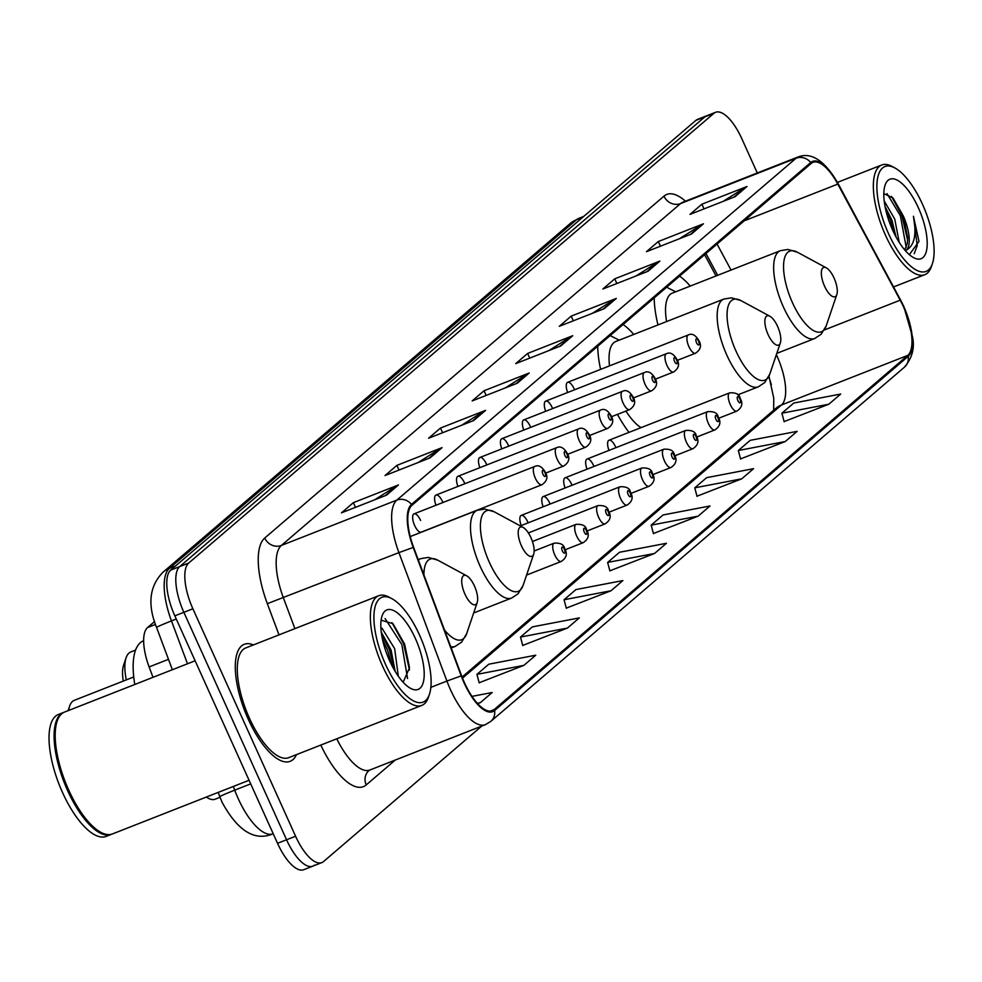 <?xml version="1.0" encoding="UTF-8"?>
<svg xmlns="http://www.w3.org/2000/svg" width="982" height="982" viewBox="0 0 982 982"><rect width="100%" height="100%" fill="white"/><g stroke="black" fill="none" stroke-linecap="round" stroke-linejoin="round"><path stroke-width="1.47" d="M633.758 334.445A69.403 26.33 68.6 0 0 623.104 324.502M597.731 346.229A69.403 26.33 68.6 0 0 600.616 369.379M690.236 286.081A69.403 26.33 68.6 0 0 679.581 276.138M654.208 297.865A69.403 26.33 68.6 0 0 658.001 324.932M574.2 388.933A9.82 3.732 68.6 0 0 567.633 382.329A9.82 3.732 68.6 0 0 567.633 392.505M552.252 407.726A9.82 3.732 68.6 0 0 545.697 401.122A9.82 3.732 68.6 0 0 545.685 411.298M530.317 426.507A9.82 3.732 68.6 0 0 523.75 419.915A9.82 3.732 68.6 0 0 523.75 430.091M508.369 445.3A9.82 3.732 68.6 0 0 501.814 438.696A9.82 3.732 68.6 0 0 501.802 448.872M486.434 464.093A9.82 3.732 68.6 0 0 479.867 457.489A9.82 3.732 68.6 0 0 479.867 467.665M464.486 482.874A9.82 3.732 68.6 0 0 457.931 476.282A9.82 3.732 68.6 0 0 457.919 486.458M442.551 501.667A9.82 3.732 68.6 0 0 435.983 495.063A9.82 3.732 68.6 0 0 435.983 505.239M420.603 520.46A9.82 3.732 68.6 0 0 414.048 513.856A9.82 3.732 68.6 0 0 414.662 525.542A9.82 3.732 68.6 0 0 421.229 532.134L541.88 484.752A9.82 3.732 -111.4 0 1 535.325 478.16A9.82 3.732 -111.4 0 1 534.699 466.475L414.048 513.856M593.607 465.615A9.82 3.732 68.6 0 0 587.04 459.024A9.82 3.732 68.6 0 0 587.04 469.187M571.659 484.408A9.82 3.732 68.6 0 0 565.104 477.804A9.82 3.732 68.6 0 0 565.104 487.98M549.724 503.189A9.82 3.732 68.6 0 0 543.169 496.597A9.82 3.732 68.6 0 0 543.156 506.773M527.776 521.982A9.82 3.732 68.6 0 0 521.221 515.39A9.82 3.732 68.6 0 0 521.221 525.554M615.542 446.822A9.82 3.732 68.6 0 0 608.987 440.231A9.82 3.732 68.6 0 0 608.987 450.407M716.038 275.954L704.61 254.706M771.373 384.784A52.377 19.873 68.6 0 0 768.71 376.781M617.469 414.379A69.403 26.33 68.6 0 0 629.008 432.362M153.008 677.322L149.117 666.938A39.28 14.902 -111.4 0 1 147.558 627.547L154.591 621.52M220.042 797.286L215.168 799.201A39.28 14.902 -111.4 0 1 206.343 797.053M757.294 172.979L741.815 138.695A39.28 14.902 68.6 0 0 715.571 112.304L697.527 119.387A39.28 14.902 68.6 0 0 695.833 120.418L170.672 570.137A39.28 14.902 68.6 0 0 174.833 615.849L277.538 843.305A39.28 14.902 68.6 0 0 303.782 869.696L312.804 866.149A39.28 14.902 68.6 0 0 314.486 865.13M706.549 115.851A39.28 14.902 68.6 0 0 704.855 116.87L179.694 566.589A39.28 14.902 68.6 0 0 183.855 612.302L286.56 839.757A39.28 14.902 68.6 0 0 312.804 866.149A39.28 14.902 68.6 0 1 286.56 839.757L183.855 612.302A39.28 14.902 68.6 0 1 179.694 566.589L704.855 116.87A39.28 14.902 68.6 0 1 706.549 115.851M253.393 644.941A62.848 23.85 68.6 0 0 244.223 644.315A62.848 23.85 68.6 0 0 248.188 719.094A62.848 23.85 68.6 0 0 290.169 761.32A62.848 23.85 68.6 0 0 296.466 754.63A62.848 23.85 68.6 0 1 290.169 761.32A62.848 23.85 68.6 0 1 248.188 719.094A62.848 23.85 68.6 0 1 244.223 644.315A62.848 23.85 68.6 0 1 253.393 644.941M903.366 306.605A41.907 15.896 -111.4 0 1 907.81 355.361L494.167 709.581A41.907 15.896 -111.4 0 1 492.363 710.673A41.907 15.896 -111.4 0 1 461.601 675.776L413.606 547.342A41.907 15.896 -111.4 0 1 411.937 505.325L811.169 163.454A41.907 15.896 -111.4 0 1 812.961 162.361A41.907 15.896 -111.4 0 1 837.793 184.1L900.199 300.185A41.907 15.896 -111.4 0 1 903.366 306.605M903.686 306.335A42.95 16.301 68.6 0 0 900.433 299.755L838.027 183.671A42.95 16.301 68.6 0 0 810.739 162.509L411.507 504.38A42.95 16.301 68.6 0 0 413.213 547.44L461.209 675.874A42.95 16.301 68.6 0 0 494.597 710.526L908.24 356.319A42.95 16.301 68.6 0 0 903.686 306.335M479.167 682.748L523.86 665.379L535.742 655.203L488.815 664.188L476.933 674.364L479.204 682.907M522.731 645.432L567.424 628.075L579.306 617.899L532.379 626.884L520.497 637.06L522.768 645.604M566.295 608.128L611 590.759L622.883 580.583L575.943 589.568L564.061 599.744L566.344 608.3M784.127 421.597L828.82 404.228L840.702 394.052L793.775 403.037L781.893 413.213L784.164 421.769M740.563 458.901L785.256 441.532L797.139 431.356L750.211 440.341L738.329 450.517L740.6 459.073M696.987 496.205L741.692 478.848L753.575 468.672L706.647 477.657L694.765 487.833L697.036 496.376M653.423 533.521L698.128 516.151L710.011 505.976L663.071 514.961L651.189 525.137L653.472 533.68M609.859 570.824L654.564 553.455L666.447 543.279L619.507 552.265L607.625 562.441L609.908 570.996M715.571 112.304A39.28 14.902 68.6 0 0 713.877 113.335L188.716 563.042A39.28 14.902 68.6 0 0 192.877 608.766L295.582 836.222A39.28 14.902 68.6 0 0 321.826 862.613A39.28 14.902 68.6 0 0 323.508 861.582L481.72 726.103M473.717 420.517L428.606 438.23L440.488 428.054L485.599 410.341L473.717 420.517M430.153 457.821L385.042 475.534L396.924 465.358L442.035 447.645L430.153 457.821M386.589 495.124L341.478 512.837L353.36 502.661L398.459 484.948L386.589 495.124M604.409 308.594L559.31 326.306L571.193 316.13L616.291 298.418L604.409 308.594M647.973 271.29L602.874 289.003L614.757 278.827L659.855 261.114L647.973 271.29M691.549 233.986L646.438 251.699L658.321 241.523L703.431 223.81L691.549 233.986M735.113 196.67L690.002 214.383L701.885 204.207L746.995 186.494L735.113 196.67M517.281 383.213L472.17 400.926L484.052 390.75L529.163 373.037L517.281 383.213M560.845 345.897L515.746 363.61L527.616 353.434L572.727 335.721L560.845 345.897M477.731 703.689L480.296 702.682L492.178 692.506L472.011 696.373M527.616 353.434L529.74 358.123M548.791 350.635L571.229 336.482A10.471 9.611 49.4 0 1 572.727 335.721M484.052 390.75L486.164 395.427M505.227 387.939L527.665 373.786A10.471 9.611 49.4 0 1 529.163 373.037M701.885 204.207L703.996 208.896M723.059 201.408L745.485 187.255A10.471 9.611 49.4 0 1 746.995 186.494M658.321 241.523L660.432 246.2M679.495 238.712L701.921 224.571A10.471 9.611 49.4 0 1 703.431 223.81M614.757 278.827L616.868 283.503M635.931 276.016L658.357 261.875A10.471 9.611 49.4 0 1 659.855 261.114M571.193 316.13L573.304 320.807M592.355 313.332L614.793 299.179A10.471 9.611 49.4 0 1 616.291 298.418M353.36 502.661L355.472 507.35M374.535 499.863L396.961 485.709A10.471 9.611 49.4 0 1 398.459 484.948M396.924 465.358L399.036 470.034M418.099 462.559L440.525 448.406A10.471 9.611 49.4 0 1 442.035 447.645M440.488 428.054L442.6 432.731M461.663 425.243L484.089 411.102A10.471 9.611 49.4 0 1 485.599 410.341M654.564 553.455L607.625 562.441M698.128 516.151L651.189 525.137M741.692 478.848L694.765 487.833M785.256 441.532L738.329 450.517M828.82 404.228L781.893 413.213M611 590.759L564.061 599.744M567.424 628.075L520.497 637.06M523.86 665.379L476.933 674.364M480.296 702.682L477.326 703.247M888.477 233.544A56.305 21.371 68.6 0 0 932.434 263.557A56.305 21.371 68.6 0 0 922.54 204.366A56.305 21.371 68.6 0 0 894.897 167.959A56.305 21.371 68.6 0 0 877.122 181.572A56.305 21.371 68.6 0 0 888.477 233.544M894.897 167.959L892.147 166.474A58.92 22.365 68.6 0 0 881.713 165.001A58.92 22.365 68.6 0 0 885.433 235.103A58.92 22.365 68.6 0 0 924.786 274.69A58.92 22.365 68.6 0 0 931.427 266.515L932.434 263.557M884.205 200.979L894.725 219.035L899.23 242.382M885.064 206.601L891.914 220.14L896.087 237.055M909.369 254.669L918.98 241.376L913.444 216.273C916.832 234.293 914.463 245.586 906.325 250.165A29.595 11.232 68.6 0 0 903.182 215.721L907.687 237.742L907.294 243.487L904.778 249.993M906.325 250.165L905.429 250.741M918.416 207.902A42.692 16.203 68.6 0 0 885.089 185.144A42.692 16.203 68.6 0 0 892.589 230.009A42.692 16.203 68.6 0 0 913.555 257.628A42.692 16.203 68.6 0 0 927.033 247.304A42.692 16.203 68.6 0 0 918.416 207.902M903.182 215.721L892.969 197.959L883.812 193.601M913.444 216.273L917.225 245.623L914.205 253.7M886.992 193.589L900.396 215.819L906.226 247.439M887.446 216.261L891.938 228.524M891.496 196.461L901.807 215.267L907.638 240.222M885.58 209.08L890.527 219.698L895.105 235.189M824.561 286.179A15.712 5.966 68.6 0 0 836.824 294.563A15.712 5.966 68.6 0 0 834.062 278.041A15.712 5.966 68.6 0 0 826.353 267.877A15.712 5.966 68.6 0 0 821.394 271.683A15.712 5.966 68.6 0 0 824.561 286.179M776.811 353.373L814.802 338.459A47.136 17.885 68.6 0 1 783.317 306.789A47.136 17.885 68.6 0 1 780.346 250.705L672.253 293.152A47.136 17.885 68.6 0 0 666.582 321.556M768.084 334.543A15.712 5.966 68.6 0 0 780.346 342.927A15.712 5.966 68.6 0 0 777.584 326.405A15.712 5.966 68.6 0 0 769.876 316.241A15.712 5.966 68.6 0 0 764.917 320.046A15.712 5.966 68.6 0 0 768.084 334.543M625.939 411.053A47.136 17.885 68.6 0 0 641.086 427.624M737.826 394.862L758.325 386.822A47.136 17.885 68.6 0 1 726.84 355.153A47.136 17.885 68.6 0 1 723.869 299.056L615.775 341.515A47.136 17.885 68.6 0 0 609.515 365.881M521.417 545.771A15.712 5.966 68.6 0 0 533.68 554.143A15.712 5.966 68.6 0 0 530.918 537.633A15.712 5.966 68.6 0 0 523.21 527.469A15.712 5.966 68.6 0 0 518.25 531.262A15.712 5.966 68.6 0 0 521.417 545.771M135.553 650.084L130.839 651.938A41.907 15.896 68.6 0 0 126.113 657.744A41.907 15.896 68.6 0 0 126.297 679.9M126.113 657.744L123.609 665.145A35.352 13.417 68.6 0 0 123.266 681.091M464.94 594.135A15.712 5.966 68.6 0 0 477.203 602.506A15.712 5.966 68.6 0 0 474.441 585.996A15.712 5.966 68.6 0 0 466.732 575.833A15.712 5.966 68.6 0 0 461.773 579.625A15.712 5.966 68.6 0 0 464.94 594.135M143.642 640.73L143.409 640.829A72.017 27.324 68.6 0 0 134.792 684.479M133.736 676.979L74.362 700.301A41.907 15.896 68.6 0 0 69.636 706.107A41.907 15.896 68.6 0 0 68.666 710.44M385.484 664.262A56.305 21.371 68.6 0 0 429.441 694.274A56.305 21.371 68.6 0 0 419.547 635.096A56.305 21.371 68.6 0 0 391.904 598.676A56.305 21.371 68.6 0 0 374.142 612.289A56.305 21.371 68.6 0 0 385.484 664.262M391.904 598.676L389.154 597.191A58.92 22.365 68.6 0 0 378.721 595.718A58.92 22.365 68.6 0 0 382.44 665.821A58.92 22.365 68.6 0 0 421.806 705.407A58.92 22.365 68.6 0 0 428.447 697.232L429.441 694.274M378.721 595.718L245.66 647.973A58.92 22.365 68.6 0 0 249.379 718.075A58.92 22.365 68.6 0 0 288.733 757.662L421.806 705.407M195.123 660.788L64.53 712.073A65.475 24.845 68.6 0 0 57.152 721.156A65.475 24.845 68.6 0 0 68.666 789.97A65.475 24.845 68.6 0 0 100.815 832.306A65.475 24.845 68.6 0 0 112.402 833.951L249.072 780.273M57.03 721.524A64.812 24.599 68.6 0 0 56.907 721.893A64.812 24.599 68.6 0 0 68.298 790.019A64.812 24.599 68.6 0 0 100.127 831.938A64.812 24.599 68.6 0 0 100.459 832.122M63.977 712.306A65.475 24.845 68.6 0 0 63.413 712.515A65.475 24.845 68.6 0 0 67.537 790.412A65.475 24.845 68.6 0 0 111.273 834.393A65.475 24.845 68.6 0 0 111.825 834.148M63.413 712.515L58.331 714.503A65.475 24.845 68.6 0 0 62.467 792.4A65.475 24.845 68.6 0 0 106.191 836.382L111.273 834.393M380.881 627.67L382.084 628.32L394.641 648.623L398.311 676.205M381.262 632.138L391.057 650.023L395.181 671.393M415.435 638.619A42.692 16.203 68.6 0 0 382.096 615.861A42.692 16.203 68.6 0 0 389.608 660.739A42.692 16.203 68.6 0 0 410.562 688.357A42.692 16.203 68.6 0 0 424.04 678.034A42.692 16.203 68.6 0 0 415.435 638.619M403.148 682.245L409.519 667.723L404.633 644.155L392.984 623.668L381.126 620.194M385.091 618.574L401.834 644.536L407.555 678.513M382.379 638.84L387.522 650.158L392.002 665.698M392.014 622.662L403.627 643.824L409.469 669.994M381.433 633.451L389.314 649.458L394.69 670.583M155.5 624.429L147.558 627.547M168.487 659.327L149.117 666.938M233.335 786.459L234.723 790.154A52.377 19.873 68.6 0 0 238.196 798.587A52.377 19.873 68.6 0 0 273.18 833.767L273.229 833.755M250.705 783.869L234.723 790.154A26.183 1.056 159.5 0 0 219.845 796.758L218.213 792.388M695.833 120.418L713.877 113.335M277.538 843.305L295.582 836.222M174.833 615.849L192.877 608.766M170.672 570.137L188.716 563.042M570.211 223.528A26.183 24.022 49.4 0 1 576.544 219.722L169.383 568.382A52.377 19.873 68.6 0 0 171.469 620.906A26.183 1.056 159.5 0 0 156.592 627.51C147.275 604.47 149.424 586.021 163.049 572.187L570.211 223.528L578.803 218.36A52.377 19.873 68.6 0 0 576.544 219.722L582.682 217.317M187.488 663.783L171.469 620.906L176.269 619.016M163.049 572.187A26.183 24.022 49.4 0 1 169.383 568.382L175.52 565.976M907.81 355.361L781.512 404.965A41.907 15.896 68.6 0 0 777.069 356.196A41.907 15.896 68.6 0 0 776.369 354.674M395.267 760.056L366.225 784.925A13.097 12.017 49.4 0 1 368.987 770.551L369.895 770.011A52.377 19.873 68.6 0 1 336.777 738.795M366.225 784.925A65.475 24.845 -111.4 0 1 320.795 745.08M900.015 298.97A13.097 3.646 151.7 0 1 900.31 299.314A13.097 3.646 151.7 0 1 900.433 299.755M411.507 504.38A13.097 12.017 -130.6 0 0 396.838 500.096L796.058 158.237A13.097 12.017 49.4 0 1 810.739 162.509M413.213 547.44L398.913 552.62A52.377 19.873 -111.4 0 1 396.838 500.096L281.368 545.452A52.377 19.873 68.6 0 0 283.442 597.964L294.907 628.64M494.597 710.526A13.097 12.017 49.4 0 1 490.791 721.402L904.422 367.194C912.266 357.988 914.942 347.812 912.474 336.691L903.686 306.139L837.904 183.229A13.097 3.646 151.7 0 1 838.027 183.671M663.967 196.155A13.097 12.017 49.4 0 0 680.587 203.581L796.058 158.237A52.377 19.873 -111.4 0 1 798.305 156.862L682.834 202.218A52.377 19.873 68.6 0 0 680.587 203.581L281.368 545.452A13.097 12.017 49.4 0 1 264.735 538.026L663.967 196.155A65.475 24.845 -111.4 0 1 685.436 201.2M461.209 675.874L446.908 681.054L398.913 552.62L267.337 603.672A65.475 24.845 -111.4 0 1 264.735 538.026M490.791 721.402L485.366 724.667A52.377 19.873 -111.4 0 1 446.908 681.054L430.877 687.351M904.422 367.194A13.097 12.017 -130.6 0 0 908.24 356.319M278.998 634.888L267.337 603.672M494.167 709.581L490.3 711.091M462.51 678.132L781.512 404.965A23.568 21.616 49.4 0 0 775.805 408.389L462.08 677.04M900.199 300.185L824.389 329.952M837.793 184.1L744.098 220.889M731.038 270.062L717.056 244.052M559.715 346.351L571.229 336.482M603.279 309.035L614.793 299.179M646.843 271.732L658.357 261.875M690.407 234.428L701.921 224.571M733.971 197.124L745.485 187.255M516.139 383.655L527.665 373.786M472.575 420.959L484.089 411.102M429.011 458.263L440.525 448.406M385.447 495.579L396.961 485.709M780.346 250.705L787.957 249.465L797.384 252.214A43.306 16.436 68.6 0 0 783.722 262.685A43.306 16.436 68.6 0 0 792.449 302.665A43.306 16.436 68.6 0 0 826.255 325.742L836.824 294.563M723.869 299.056L731.48 297.828L740.907 300.578A43.306 16.436 68.6 0 0 727.245 311.048A43.306 16.436 68.6 0 0 735.972 351.028A43.306 16.436 68.6 0 0 769.778 374.105L780.346 342.927M410.218 536.589L477.203 510.284L484.813 509.057L494.253 511.806A43.306 16.436 68.6 0 0 480.579 522.277A43.306 16.436 68.6 0 0 489.318 562.244A43.306 16.436 68.6 0 0 523.124 585.333L533.68 554.143M477.203 510.284A47.136 17.885 68.6 0 0 480.173 566.369A47.136 17.885 68.6 0 0 511.671 598.038L518.079 593.766L523.124 585.333M444.515 630.051A43.306 16.436 68.6 0 0 466.646 633.697L477.203 602.506M450.726 646.696A47.136 17.885 68.6 0 0 455.194 646.402L461.601 642.13L466.646 633.697M418.197 559.642L420.726 558.648A47.136 17.885 68.6 0 0 418.393 560.157M420.726 558.648L428.336 557.42L437.776 560.17A43.306 16.436 68.6 0 0 423.929 574.961M730.264 404.535A9.82 3.732 -111.4 0 1 729.651 392.849C736.119 392.456 739.63 394.322 740.195 398.447C743.19 403.344 742.073 407.579 736.831 411.127A9.82 3.732 -111.4 0 1 730.264 404.535M739.863 398.925A3.277 1.24 68.6 0 0 737.531 396.814A3.277 1.24 68.6 0 0 737.887 400.619A3.277 1.24 68.6 0 0 740.207 402.73A3.277 1.24 68.6 0 0 739.863 398.925M708.329 423.316A9.82 3.732 -111.4 0 1 707.703 411.63C714.172 411.249 717.695 413.115 718.247 417.24C721.254 422.137 720.125 426.36 714.884 429.92A9.82 3.732 -111.4 0 1 708.329 423.316M717.928 417.718A3.277 1.24 68.6 0 0 715.596 415.595A3.277 1.24 68.6 0 0 715.939 419.412A3.277 1.24 68.6 0 0 718.272 421.523A3.277 1.24 68.6 0 0 717.928 417.718M686.381 442.109A9.82 3.732 -111.4 0 1 685.767 430.423C692.236 430.042 695.747 431.908 696.312 436.02C699.307 440.93 698.19 445.153 692.948 448.7A9.82 3.732 -111.4 0 1 686.381 442.109M695.98 436.499A3.277 1.24 68.6 0 0 693.648 434.388A3.277 1.24 68.6 0 0 694.004 438.193A3.277 1.24 68.6 0 0 696.324 440.317A3.277 1.24 68.6 0 0 695.98 436.499M664.446 460.902A9.82 3.732 -111.4 0 1 663.82 449.216C670.289 448.823 673.812 450.689 674.364 454.813C677.371 459.711 676.242 463.946 671.001 467.493A9.82 3.732 -111.4 0 1 664.446 460.902M674.045 455.292A3.277 1.24 68.6 0 0 671.713 453.181A3.277 1.24 68.6 0 0 672.056 456.986A3.277 1.24 68.6 0 0 674.389 459.097A3.277 1.24 68.6 0 0 674.045 455.292M642.498 479.682A9.82 3.732 -111.4 0 1 641.884 467.997C648.353 467.616 651.864 469.482 652.429 473.606C655.424 478.504 654.307 482.727 649.065 486.286A9.82 3.732 -111.4 0 1 642.498 479.682M652.097 474.085A3.277 1.24 68.6 0 0 649.777 471.961A3.277 1.24 68.6 0 0 650.121 475.779A3.277 1.24 68.6 0 0 652.441 477.89A3.277 1.24 68.6 0 0 652.097 474.085M620.563 498.475A9.82 3.732 -111.4 0 1 619.937 486.79C626.406 486.409 629.928 488.275 630.481 492.387C633.488 497.297 632.359 501.52 627.117 505.067A9.82 3.732 -111.4 0 1 620.563 498.475M630.162 492.866A3.277 1.24 68.6 0 0 627.829 490.755A3.277 1.24 68.6 0 0 628.173 494.572A3.277 1.24 68.6 0 0 630.505 496.683A3.277 1.24 68.6 0 0 630.162 492.866M598.615 517.269A9.82 3.732 -111.4 0 1 598.001 505.583C604.47 505.19 607.981 507.056 608.545 511.18C611.54 516.078 610.423 520.313 605.182 523.86A9.82 3.732 -111.4 0 1 598.615 517.269M608.214 511.659A3.277 1.24 68.6 0 0 605.894 509.548A3.277 1.24 68.6 0 0 606.238 513.353A3.277 1.24 68.6 0 0 608.558 515.464A3.277 1.24 68.6 0 0 608.214 511.659M576.68 536.049A9.82 3.732 -111.4 0 1 576.053 524.363C582.522 523.983 586.045 525.849 586.598 529.973C589.605 534.871 588.476 539.093 583.234 542.653A9.82 3.732 -111.4 0 1 576.68 536.049M586.279 530.452A3.277 1.24 68.6 0 0 583.946 528.328A3.277 1.24 68.6 0 0 584.29 532.146A3.277 1.24 68.6 0 0 586.622 534.257A3.277 1.24 68.6 0 0 586.279 530.452M554.732 554.842A9.82 3.732 -111.4 0 1 554.118 543.156C560.587 542.776 564.098 544.642 564.662 548.754C567.657 553.664 566.54 557.886 561.299 561.446A9.82 3.732 -111.4 0 1 554.732 554.842M564.331 549.233A3.277 1.24 68.6 0 0 562.011 547.121A3.277 1.24 68.6 0 0 562.355 550.939A3.277 1.24 68.6 0 0 564.675 553.05A3.277 1.24 68.6 0 0 564.331 549.233M677.322 360.357L695.477 353.238A9.82 3.732 -111.4 0 1 688.91 346.634A9.82 3.732 -111.4 0 1 688.296 334.948L567.633 382.329M696.533 342.73A3.277 1.24 68.6 0 0 698.853 344.842A3.277 1.24 68.6 0 0 698.509 341.024A3.277 1.24 68.6 0 0 696.189 338.913A3.277 1.24 68.6 0 0 696.533 342.73M655.375 379.15L673.529 372.018A9.82 3.732 -111.4 0 1 666.974 365.427A9.82 3.732 -111.4 0 1 666.348 353.741L545.697 401.122M674.585 361.511A3.277 1.24 68.6 0 0 676.917 363.635A3.277 1.24 68.6 0 0 676.573 359.817A3.277 1.24 68.6 0 0 674.241 357.706A3.277 1.24 68.6 0 0 674.585 361.511M633.439 397.943L651.594 390.811A9.82 3.732 -111.4 0 1 645.027 384.22A9.82 3.732 -111.4 0 1 644.413 372.534L523.75 419.915M652.649 380.304A3.277 1.24 68.6 0 0 654.969 382.415A3.277 1.24 68.6 0 0 654.626 378.61A3.277 1.24 68.6 0 0 652.306 376.499A3.277 1.24 68.6 0 0 652.649 380.304M611.491 416.724L629.646 409.604A9.82 3.732 -111.4 0 1 623.091 403.001A9.82 3.732 -111.4 0 1 622.465 391.315L501.814 438.696M630.702 399.097A3.277 1.24 68.6 0 0 633.034 401.208A3.277 1.24 68.6 0 0 632.69 397.403A3.277 1.24 68.6 0 0 630.358 395.28A3.277 1.24 68.6 0 0 630.702 399.097M589.556 435.517L607.711 428.385A9.82 3.732 -111.4 0 1 601.144 421.794A9.82 3.732 -111.4 0 1 600.53 410.108L479.867 457.489M608.766 417.878A3.277 1.24 68.6 0 0 611.099 420.001A3.277 1.24 68.6 0 0 610.743 416.184A3.277 1.24 68.6 0 0 608.423 414.073A3.277 1.24 68.6 0 0 608.766 417.878M567.608 454.31L585.763 447.178A9.82 3.732 -111.4 0 1 579.208 440.587A9.82 3.732 -111.4 0 1 578.582 428.901L457.931 476.282M586.819 436.671A3.277 1.24 68.6 0 0 589.151 438.782A3.277 1.24 68.6 0 0 588.807 434.977A3.277 1.24 68.6 0 0 586.475 432.866A3.277 1.24 68.6 0 0 586.819 436.671M545.673 473.103L563.828 465.971A9.82 3.732 -111.4 0 1 557.26 459.367A9.82 3.732 -111.4 0 1 556.647 447.682L435.983 495.063M564.883 455.464A3.277 1.24 68.6 0 0 567.215 457.575A3.277 1.24 68.6 0 0 566.86 453.77A3.277 1.24 68.6 0 0 564.54 451.646A3.277 1.24 68.6 0 0 564.883 455.464M542.936 474.245A3.277 1.24 68.6 0 0 545.268 476.368A3.277 1.24 68.6 0 0 544.924 472.551A3.277 1.24 68.6 0 0 542.592 470.439A3.277 1.24 68.6 0 0 542.936 474.245M273.18 833.767C254.89 841.537 237.914 831.14 222.239 802.576L219.845 796.758M578.803 218.36L583.725 216.421M172.366 669.724L156.592 627.51M837.904 183.229C824.794 160.753 811.598 151.964 798.305 156.862M321.826 862.613L312.804 866.149M485.366 724.667L369.895 770.011M682.834 202.218L682.06 202.574M717.67 275.304L705.972 253.54M768.967 376.192L773.755 398.226L773.656 410.231M893.645 286.916L924.786 274.69M837.437 182.382L881.713 165.001M814.802 338.459L821.222 334.175L826.255 325.742M675.665 291.814L666.643 287.223M826.353 267.877L797.384 252.214M758.325 386.822L764.745 382.538L769.778 374.105M619.188 340.177L610.166 335.586M769.876 316.241L740.907 300.578M473.668 612.964L511.671 598.038M523.21 527.469L494.253 511.806M451.204 647.973L455.194 646.402M466.732 575.833L437.776 560.17M68.089 710.673L69.636 706.107M100.127 831.938L100.815 832.306M56.907 721.893L57.152 721.156M608.987 440.231L729.651 392.849M718.664 418.258L736.831 411.127M587.04 459.024L707.703 411.63M696.729 437.051L714.884 429.92M565.104 477.804L685.767 430.423M674.781 455.832L692.948 448.7M543.169 496.597L663.82 449.216M652.846 474.625L671.001 467.493M521.221 515.39L641.884 467.997M630.898 493.418L649.065 486.286M520.325 525.91L619.937 486.79M608.963 512.199L627.117 505.067M528.377 532.919L598.001 505.583M587.015 530.992L605.182 523.86M532.44 541.499L576.053 524.363M565.08 549.785L583.234 542.653M534.159 551L554.118 543.156M526.597 575.071L561.299 561.446M695.477 353.238C700.718 349.678 701.835 345.455 698.84 340.545C695.502 334.972 691.991 333.107 688.296 334.948M673.529 372.018C678.771 368.471 679.9 364.236 676.893 359.338C673.554 353.765 670.043 351.9 666.348 353.741M651.594 390.811C656.835 387.252 657.952 383.029 654.957 378.131C651.618 372.559 648.108 370.693 644.413 372.534M629.646 409.604C634.888 406.045 636.017 401.822 633.022 396.912C629.671 391.339 626.16 389.473 622.465 391.315M607.711 428.385C612.952 424.838 614.069 420.603 611.074 415.705C607.735 410.132 604.225 408.267 600.53 410.108M585.763 447.178C591.004 443.631 592.134 439.396 589.139 434.498C585.788 428.925 582.277 427.06 578.582 428.901M563.828 465.971C569.069 462.412 570.186 458.189 567.191 453.279C563.852 447.706 560.341 445.84 556.647 447.682M541.88 484.752C547.121 481.205 548.251 476.97 545.255 472.072C541.917 466.499 538.394 464.633 534.699 466.475"/></g></svg>
